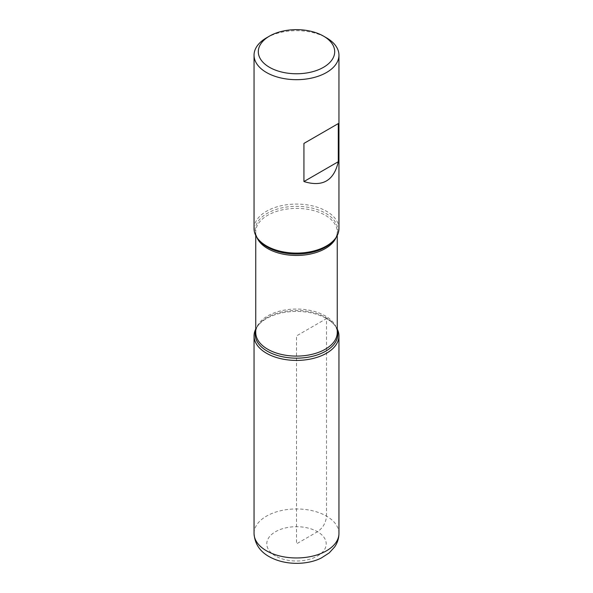 <?xml version="1.0" encoding="UTF-8"?>
<svg xmlns="http://www.w3.org/2000/svg" width="593" height="593" viewBox="0 0 593 593"><rect width="100%" height="100%" fill="white"/><g stroke="black" fill="none" stroke-linecap="round" stroke-linejoin="round"><path stroke-width="0.44" stroke-dasharray="2.96 2.22" d="M338.951 228.594A42.451 24.506 0 0 0 296.5 204.088A42.451 24.506 0 0 0 254.049 228.594M266.487 37.841A42.451 24.506 180 0 1 326.513 37.841M326.513 318.574A42.451 24.506 180 0 1 335.253 325.905A42.451 24.506 180 0 1 337.247 329.048A42.451 24.506 0 0 0 296.5 311.399A42.451 24.506 0 0 0 255.753 329.048A42.451 24.506 180 0 1 257.747 325.905A42.451 24.506 180 0 1 326.513 318.574M326.513 516.132L326.513 318.574L296.5 335.905L296.5 543.855L317.507 531.728C322.94 527.933 325.942 522.73 326.513 516.132M337.247 235.458L337.247 231.922C337.291 234.524 336.275 237.193 334.222 239.928A41.317 23.853 0 0 0 296.5 206.334A41.317 23.853 0 0 0 258.778 239.928C256.725 237.193 255.709 234.524 255.753 231.922A40.747 23.527 180 0 1 296.5 208.395A40.747 23.527 180 0 1 337.247 231.922A40.747 23.527 180 0 1 336.157 237.326M255.753 330.368A41.317 23.853 180 0 1 258.778 324.571A41.317 23.853 180 0 1 325.72 317.44A41.317 23.853 180 0 1 334.222 324.571A41.317 23.853 180 0 1 337.247 330.368M335.253 325.905L334.222 324.571C336.275 327.306 337.291 329.975 337.247 332.577A40.747 23.527 0 0 0 296.5 309.049A40.747 23.527 0 0 0 255.753 332.577C255.709 329.975 256.725 327.306 258.778 324.571L257.747 325.905M256.843 237.326A40.747 23.527 180 0 1 255.753 231.922L255.753 235.458M275.493 555.989A29.717 17.153 180 0 1 288.813 527.288A29.717 17.153 180 0 1 325.201 548.295A29.717 17.153 180 0 1 275.493 555.989M338.951 533.463A42.451 24.506 0 0 0 296.5 508.957A42.451 24.506 0 0 0 254.049 533.463"/><path stroke-width="0.89" d="M254.049 55.171L254.049 228.594A42.451 24.506 0 0 0 257.747 238.601A42.451 24.506 0 0 0 266.487 245.925A42.451 24.506 0 0 0 335.253 238.601A42.451 24.506 0 0 0 338.951 228.594L338.951 55.171A42.451 24.506 180 0 1 312.741 77.816A42.451 24.506 180 0 1 266.487 72.502A42.451 24.506 180 0 1 254.049 55.171A42.451 24.506 180 0 1 266.487 37.841L269.489 36.114A38.204 22.06 0 0 0 269.489 67.305A38.204 22.06 0 0 0 323.511 67.305A38.204 22.06 0 0 0 323.511 36.114A38.204 22.06 0 0 0 269.489 36.114M326.513 37.841L323.511 36.114L326.513 37.841A42.451 24.506 180 0 1 338.951 55.171M338.292 123.581L303.935 143.417L303.935 181.547C322.525 187.299 333.978 180.687 338.292 161.704L338.292 123.581L303.935 143.417M337.247 329.048A42.451 24.506 180 0 1 296.5 360.411A42.451 24.506 180 0 1 255.753 329.048A42.451 24.506 0 0 0 254.049 335.905A42.451 24.506 0 0 0 266.487 353.235A42.451 24.506 0 0 0 312.741 358.55A42.451 24.506 0 0 0 338.951 335.905A42.451 24.506 0 0 0 337.247 329.048M338.292 161.704L303.935 181.547M257.747 238.601L258.778 239.928A41.317 23.853 0 0 0 267.28 247.059A41.317 23.853 0 0 0 334.222 239.928L335.253 238.601M337.247 330.368A41.317 23.853 180 0 1 315.424 355.518A41.317 23.853 180 0 1 267.28 351.175A41.317 23.853 180 0 1 255.753 330.368M255.753 235.458L255.753 332.577A40.747 23.527 0 0 0 267.688 349.21A40.747 23.527 0 0 0 312.096 354.31A40.747 23.527 0 0 0 337.247 332.577L337.247 235.458M336.157 237.326A40.747 23.527 180 0 1 307.634 254.553A40.747 23.527 180 0 1 267.688 248.556A40.747 23.527 180 0 1 256.843 237.326M338.951 533.463C338.885 538.377 337.454 542.869 334.66 546.939L329.226 552.891L321.421 557.931C307.915 564.936 285.352 565.781 269.126 556.619C259.727 551.334 254.708 543.618 254.049 533.463A42.451 24.506 0 0 0 266.487 550.793A42.451 24.506 0 0 0 312.741 556.101A42.451 24.506 0 0 0 338.951 533.463L338.951 335.905M254.049 533.463L254.049 335.905"/></g></svg>
